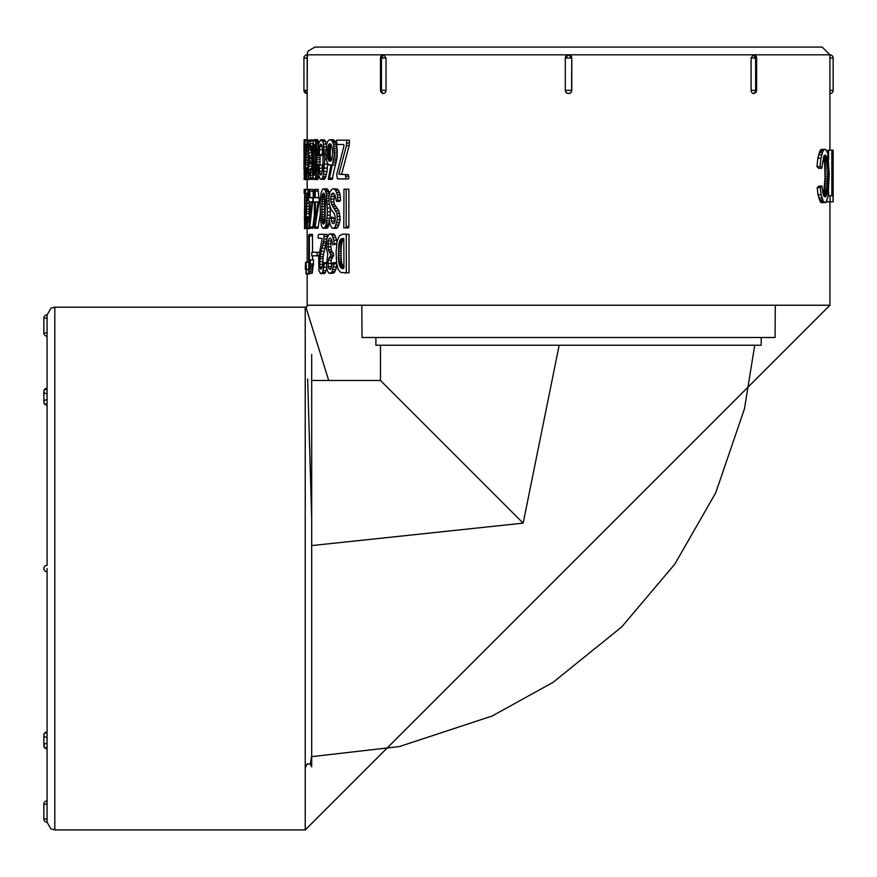 <?xml version="1.0" encoding="UTF-8"?>
<svg xmlns="http://www.w3.org/2000/svg" width="877" height="877" viewBox="0 0 877 877"><rect width="100%" height="100%" fill="white"/><g stroke="black" fill="none" stroke-linecap="round" stroke-linejoin="round"><path stroke-width="1.32" d="M751.074 58.046L751.074 90.32L755.645 90.32L755.634 58.046L756.599 58.046L751.074 58.046L753.365 54.823L755.634 58.046M829.927 150.197L829.927 93.543A3.223 3.223 0 0 0 833.15 90.32L829.905 90.32L833.15 90.32L833.15 58.046L829.905 58.046L829.927 93.543L829.905 58.046L833.15 58.046A3.223 3.223 0 0 0 829.927 54.823L829.905 58.046L829.927 54.823L568.548 54.823A3.223 3.223 0 0 0 565.314 58.046L568.548 54.823L571.771 58.046L565.314 58.046L565.314 90.32L571.771 90.32L571.771 58.046L571.585 91.383L570.258 93.05L568.088 93.51L566.246 92.589L565.314 90.32A3.223 3.223 0 0 0 567.649 93.411M381.451 58.046L383.72 54.823L386.023 58.046L380.497 58.046L381.451 58.046L381.451 90.32L386.023 90.32L386.023 58.046M386.023 90.32L385.507 92.337L383.677 93.543L382.109 92.589L381.451 90.32M571.771 58.046A3.223 3.223 0 0 0 568.548 54.823L307.169 54.823L307.18 90.32L307.367 53.069L308.156 51.041L314.909 47.073L822.177 47.073L360.085 47.073M307.169 54.823A3.223 3.223 0 0 0 303.935 58.046L307.18 58.046L303.935 58.046L303.935 90.32L307.18 90.32L307.169 93.543L307.18 90.32L303.935 90.32L307.169 93.543L307.169 139.673M829.927 201.82L829.927 305.229L305.229 829.927L305.229 307.169L305.92 307.125L328.711 380.475L305.898 307.114L307.454 305.985L307.169 305.229L829.927 305.229M755.645 90.32L756.599 90.32L755.634 90.32L755.141 92.337L753.255 93.543L751.742 92.589L751.074 90.32M342.929 174.589L341.635 174.205L349.101 145.703L349.452 140.167L336.494 140.167L337.02 144.475L343.718 144.475L343.916 146.13L336.658 174.633L337.426 178.897L345.987 178.897L345.374 174.589L338.84 174.205L346.393 145.703L346.744 140.167M345.987 178.897L348.695 178.897L348.827 176.266L348.092 174.589L345.374 174.589M339.848 144.475L343.718 144.475M326.617 144.464L325.805 152.532L326.419 160.338L328.338 164.657L330.98 164.909L328.217 179.346L332.12 179.346L337.108 157.312L337.152 148.63L335.891 142.567L333.359 139.75L329.423 139.75L327.724 141.23L326.617 144.464L324.665 140.013L320.587 139.827L318.844 143.368L318.066 150.526L316.783 150.537L315.654 142.096L314.777 140.013L313.889 139.892L312.387 146.941L312.059 163.933L312.859 176.2L313.626 179.029L314.58 179.467L315.819 176.683L316.729 170.028L316.783 150.537M318.066 150.526L317.989 155.602L319.239 154.582L319.743 146.492L320.818 144.069L321.947 145.198L322.944 151.655L322.933 166.641L321.64 174.457L320.664 175.027L319.864 173.646L319.042 165.117L318 165.304L318.559 174.655L320.226 179.116L323.975 179.379L325.378 178.075L327.022 171.53L327.603 163.593M319.469 171.19L322.495 171.19L322.33 168.209L322.089 165.117L319.042 165.117M317.989 155.602L321.048 155.602L322.287 154.582L322.593 148.125M314.087 179.544L317.671 179.467L318.954 176.409M318.965 142.995L317.43 139.673L314.328 139.673M320.006 165.117L320.05 155.602M312.037 157.772L311.499 150.811M311.565 168.79L312.059 163.55M312.464 146.196L310.907 146.196L309.46 139.914L308.298 141.997L307.783 171.234L308.737 179.127L312.344 179.456L313.221 177.921M313.264 141.241L312.618 139.914L309.46 139.914M308.244 142.425L306.983 142.425L306.884 140.397L305.174 140.397L305.01 141.449L305.01 144.201L306.216 144.475L305.097 173.942L305.667 179.566L309.241 179.456M307.498 140.397L307.399 139.673L304.111 139.892L303.957 169.009M345.966 227.899L348.673 227.899L348.86 226.485L348.86 189.169L343.97 189.169L343.795 227.899L345.966 227.899L346.152 226.485L346.152 189.169M336.549 201.403L339.377 201.403L340.572 200.449L340.144 194.793L338.489 190.232L337.075 188.95L332.536 188.785L329.982 191.778L328.963 197.139L329.182 204.023L331.199 209.603L334.477 213.955L335.354 217.891L334.915 221.914L333.896 223.58L332.35 223.471L331.035 218.22L330.026 217.255L329.27 218.658L330.015 224.369L331.945 228.02L333.446 228.327L334.959 227.373L337.338 219.732L336.932 213.352L331.659 204.505L330.651 199.079L331.605 194.069L333.008 193.028L334.663 194.277L336.549 201.403L337.766 200.449L337.327 194.793L335.65 190.232L334.214 188.95L332.536 188.785M333.446 228.327L336.308 228.327L337.798 227.373L340.155 219.732L338.84 210.754L334.554 204.505L333.764 202.017L334.477 194.135M334.718 222.243L333.929 218.22L332.931 217.255L330.026 217.255M329.423 193.861L328.305 190.287L326.968 188.796L322.539 189.202L320.971 193.357L320.171 202.927L320.324 217.978L321.399 225.597L322.846 228.141L324.665 227.823L326.156 224.644L327.428 211.817L326.419 193.609L324.698 189.3L323.229 188.763M330.147 217.255L330.388 207.97L327.45 207.97M323.449 228.349L327.636 227.823L329.62 222.177M318.833 198.005L318.318 191.186L315.227 191.186L315.128 189.399L314.492 189.399L314.328 197.336L313.308 198.005L313.232 199.868L313.275 201.853L314.328 202.412L314.328 227.943L317.923 228.349L320.193 214.898M318.318 191.186L318.219 189.399L315.128 189.399M313.396 198.005L313.034 191.186L309.877 191.186L309.351 189.399L308.474 199.868L309.23 202.412L309.23 227.943L312.749 228.349L314.328 215.424M313.034 191.186L312.957 189.399L309.8 189.399M309.23 191.438L307.948 191.438L307.849 189.399L305.81 189.399L305.602 190.452L305.602 193.203L307.06 193.477L305.656 220.456L306.413 228.568L310.085 228.349M309.625 269.458L306.435 269.458L306.095 262.223L305.963 273.997L309.636 273.997L309.669 273.317M309.077 273.317L312.234 273.317L313.692 259.954L310.546 259.954L309.384 265.501L309.384 235.902L309.296 234.367L308.737 235.551L308.737 273.032L310.546 259.954M312.541 252.258L312.453 234.367L309.296 234.367M312.541 259.954L312.541 255.876M322.769 266.246L323.098 256.698L326.496 241.12M326.474 262.727L323.383 262.672L321.399 269.14L320.489 268.921L319.513 264.251L320.478 254.22L324.03 239.004L324.084 234.367L318.768 234.367L318.176 235.42L318.176 238.171L322.155 238.445L318.658 257.531L318.954 270.555L320.478 273.536L322.517 272.615L324.545 263.286L323.383 262.672M320.478 273.536L324.545 273.503L326.825 268.658M327.165 237.755L327.066 234.367L324.084 234.367M336.921 242.03L336.691 240.177L333.83 240.177L331.999 235.091L330.541 233.885L329.039 234.137L326.902 238.544L326.376 248.673L327.779 254.045L326.452 265.205L327.165 270.324L328.809 273.109L331.089 272.977L332.12 271.662L334.06 263.856L332.811 262.76L330.519 269.338L328.919 268.713L328.173 266.597L328.141 260.305L330.925 254.955L328.206 249.682L328.217 240.978L329.105 238.643L330.388 238.149L331.539 239.487L332.789 244.782L336.604 244.08M331.517 267.77L331.067 260.305L333.819 254.955L331.133 249.682L330.761 243.696L331.616 239.717M336.658 263.626L335.683 262.76L332.811 262.76M329.895 273.427L333.984 272.977L335.803 269.524L336.801 264.591M336.691 240.177L334.882 235.091L333.446 233.885L330.541 233.885M344.869 272.868L349.013 272.802L349.013 234.345L342.578 234.148L339.421 235.814L337.064 241.252L336.121 251.524L336.593 263.155L338.051 269.294L340.802 272.44L346.305 272.802L346.305 234.345L345.132 234.137M825.224 149.342L821.519 149.375L819.842 151.129L817.835 158.178L816.947 166.575L818.669 168.296L821.76 168.296L823.7 156.523L825.224 155.185L826.452 156.468L828.096 169.963L827.307 192.381L826.277 196.031L824.435 196.689L823.01 193.642L821.946 186.077L820.247 187.667L821.102 194.847L823.547 201.973L826.068 202.313L828.14 196.393L829.225 173.876L827.735 153.376L825.772 149.441L824.062 149.594L822.944 151.129L820.916 158.178L820.017 166.575L821.76 168.296M821.946 186.077L818.855 186.077L817.178 187.667L818.022 194.847L820.433 201.973L825.136 202.675M823.514 157.06L824.676 164.558L825.005 178.141L823.481 195.122M826.89 200.954L826.89 201.82L833.15 201.82L833.15 150.197L831.834 150.197L831.834 195.724L830.081 195.724L830.081 201.82M831.834 150.197L828.622 150.197L828.622 159.581M828.622 192.37L828.622 195.724M827.877 154.045L827.877 150.197L828.513 150.197L828.513 158.309M828.513 193.532L828.513 195.724M47.073 332.975L47.073 336.209A3.223 3.223 0 0 1 43.85 332.975L47.073 332.975L43.85 332.975L43.85 318.132L47.073 318.132L43.85 318.132A3.223 3.223 0 0 1 47.073 314.909L47.073 565.314A3.223 3.223 0 0 0 43.85 568.548A3.223 3.223 0 0 0 47.073 571.771A3.223 3.223 0 0 1 43.85 568.548A3.223 3.223 0 0 1 47.073 565.314M305.229 307.169L54.823 307.169L54.823 829.927L50.778 828.787L47.073 822.177L47.073 568.548M47.073 389.202A3.223 2.28 180 0 0 43.85 391.482A3.223 3.223 0 0 1 47.073 388.248A3.223 3.223 0 0 0 43.85 391.482A3.223 2.28 180 0 0 47.073 393.762L47.073 404.253A3.223 2.28 0 0 1 43.85 401.973A3.223 3.223 0 0 0 47.073 405.207M47.073 747.895L47.073 747.895A3.223 2.28 0 0 1 43.85 745.614L43.85 735.112A3.223 2.28 180 0 1 47.073 732.832L47.073 731.889A3.223 3.223 0 0 0 43.85 735.112A3.223 2.28 180 0 0 47.073 737.393M375.893 337.502L375.893 345.242L761.192 345.242L761.192 337.502M311.686 380.475L311.686 545.582L523.152 523.141L380.475 380.475L311.686 380.475L311.686 354.549L311.686 766.86L311.686 755.952L310.315 763.856M559.164 345.242L523.152 523.152M829.927 54.823L822.177 47.073M311.686 518.46L307.663 378.996M775.279 305.229L775.071 337.502L362.026 337.502L361.806 305.229M832.328 195.724L833.051 195.724L832.328 195.724L832.328 150.197M828.239 195.724L830.081 195.724M833.051 201.82L833.051 195.724M824.753 155.251L825.575 155.251M824.38 155.459L825.882 155.459M824.029 155.865L826.178 155.865M823.722 156.468L826.452 156.468M823.569 157.224L826.715 157.224M823.81 158.068L826.967 158.068M824.04 159.011L827.197 159.011M824.248 160.107L827.406 160.107M824.413 161.412L827.57 161.412M824.555 162.914L827.713 162.914M824.676 164.558L827.833 164.558M824.775 166.268L827.943 166.268M824.862 168.055L828.031 168.055M824.939 169.963L828.096 169.963M824.983 172.002L828.14 172.002M824.994 174.128L828.162 174.128M825.005 176.2L828.173 176.2M825.005 178.141L828.162 178.141M824.983 179.938L828.151 179.938M824.95 181.671L828.107 181.671M824.884 183.37L828.052 183.37M824.808 185.058L827.976 185.058M824.72 186.713L827.888 186.713M824.621 188.325L827.778 188.325M824.501 189.838L827.658 189.838M824.336 191.186L827.504 191.186M824.15 192.381L827.307 192.381M823.92 193.444L827.077 193.444M823.678 194.431L826.836 194.431M823.558 195.319L826.562 195.319M823.876 196.031L826.277 196.031M824.216 196.503L825.937 196.503M824.599 196.755L825.575 196.755M817.178 187.667L820.247 187.667M818.022 194.847L821.102 194.847M818.734 197.796L821.826 197.796M819.359 199.715L822.451 199.715M819.907 201.074L823.01 201.074M820.433 201.973L823.547 201.973M820.96 202.455L824.084 202.455M821.497 202.642L824.621 202.642M821.519 149.375L824.643 149.375M820.949 149.594L824.062 149.594M820.39 150.131L823.503 150.131M819.842 151.129L822.944 151.129M819.261 152.664L822.352 152.664M818.603 154.812L821.683 154.812M817.835 158.178L820.916 158.178M816.947 166.575L820.017 166.575M343.883 267.967L341.635 262.826L338.829 262.826L338.358 257.783L339.081 242.786L340.55 239.52L342.83 238.445M341.635 262.826L341.427 261.346L338.632 261.346M341.427 261.346L341.274 259.669L338.467 259.669M341.274 259.669L341.164 257.783L338.358 257.783M341.164 257.783L341.098 255.7L338.292 255.7M341.098 255.7L341.076 253.409L338.27 253.409M341.076 253.409L341.098 251.118L338.292 251.118M341.098 251.118L341.164 249.035L338.358 249.035M341.164 249.035L341.274 247.161L338.467 247.161M341.274 247.161L341.427 245.494L338.621 245.494M341.427 245.494L341.624 244.036L338.829 244.036M341.624 244.036L341.877 242.786L339.081 242.786M341.877 242.786L342.173 241.734L339.377 241.734M342.173 241.734L342.512 240.868L339.717 240.868M342.512 240.868L342.896 240.134L340.112 240.134M342.896 240.134L343.335 239.52L340.55 239.52M343.335 239.52L343.817 239.048L341.043 239.048M343.74 238.719L341.581 238.719M343.817 239.048L343.948 267.88L343.466 268.57L341.032 267.923L338.829 262.826M343.565 238.511L342.183 238.511M343.477 268.548L342.578 268.548M343.609 268.362L341.756 268.362M343.806 267.923L341.032 267.923M343.181 267.244L340.397 267.244M342.633 266.323L339.848 266.323M342.173 265.172L339.377 265.172M341.877 264.098L339.081 264.098M349.013 272.802L346.305 272.802M349.013 234.345L346.305 234.345M336.001 237.404L333.128 237.404M334.882 235.091L331.999 235.091M333.984 272.977L331.089 272.977M335.003 271.662L332.12 271.662M335.803 269.524L332.931 269.524M336.417 266.926L333.556 266.926M336.691 263.856L334.06 263.856M331.002 268.713L328.919 268.713M331.111 266.597L328.173 266.597M330.859 263.407L327.921 263.407M331.067 260.305L328.141 260.305M331.736 257.981L328.82 257.981M332.876 256.555L329.971 256.555M333.819 254.955L330.925 254.955M333.183 252.839L330.278 252.839M331.923 251.6L328.996 251.6M331.133 249.682L328.206 249.682M330.75 246.843L327.812 246.843M330.761 243.696L327.834 243.696M331.144 240.978L328.217 240.978M330.804 238.643L329.105 238.643M332.789 244.782L334.269 243.707L333.83 240.177M336.647 243.707L334.269 243.707M327.318 236.406L324.337 236.406M324.545 273.503L321.541 273.503M325.52 272.615L322.517 272.615M326.365 270.664L323.383 270.664M326.639 267.452L324.117 267.452M326.463 263.286L324.545 263.286M321.541 268.921L320.489 268.921M322.55 266.992L319.809 266.992M322.55 264.251L319.513 264.251M322.572 261.686L319.535 261.686M322.824 258.737L319.787 258.737M323.098 256.698L320.061 256.698M323.503 254.22L320.478 254.22M324.062 251.326L321.037 251.326M324.731 248.169L321.716 248.169M325.356 245.417L322.352 245.417M325.926 243.159L322.933 243.159M326.441 241.383L323.449 241.383M326.825 239.004L324.03 239.004M311.773 252.379L311.773 255.876L317.09 255.755L317.09 252.258L311.773 252.379M318.877 255.876L316.849 255.876M318.899 255.755L317.09 255.755M319.458 252.258L317.09 252.258M312.541 235.902L309.384 235.902M312.453 271.738L309.285 271.738M312.661 270.028L309.504 270.028M312.892 268.395L309.734 268.395M313.155 266.849L309.998 266.849M313.44 265.391L310.283 265.391M313.692 263.9L310.546 263.9M306.446 273.997L306.435 269.458M309.669 273.624L306.468 273.624M308.737 262.289L306.413 262.289M308.737 262.223L306.336 262.223M305.295 269.294L305.536 262.223L305.295 269.294M306.095 262.223L305.536 262.223M305.602 191.438L305.075 189.399L304.155 189.399L304.187 193.477M305.81 189.399L305.075 189.399M304.681 193.477L304.56 228.535L305.141 191.438M310.009 228.535L304.385 228.568M306.402 228.535L304.56 228.535M306.139 227.647L304.747 227.647M305.887 225.696L304.922 225.696M305.711 222.484L305.086 222.484M305.656 217.704L304.933 217.704M304.878 219.283L304.242 219.283M305.667 216.718L304.253 216.718M305.733 213.769L304.286 213.769M305.81 211.719L304.319 211.719M305.93 209.252L304.385 209.252M306.106 206.358L304.472 206.358M306.336 203.201L304.593 203.201M306.555 200.449L304.714 200.449M306.742 198.191L304.834 198.191M306.906 196.415L304.944 196.415M307.038 194.036L305.064 194.036M309.351 189.399L307.849 189.399M307.06 193.477L305.898 193.477M306.818 228.535L308.035 218.318L307.553 217.704L306.413 223.953L306.161 213.769L307.948 191.438M309.23 227.647L307.202 227.647M309.23 225.696L307.553 225.696M309.23 222.484L307.86 222.484M309.23 218.318L308.035 218.318M309.23 217.704L307.553 217.704M307.213 222.024L306.172 222.024M307.465 219.283L306.062 219.283M309.23 216.718L306.073 216.718M309.23 213.769L306.161 213.769M309.23 211.719L306.259 211.719M309.23 209.252L306.413 209.252M309.23 206.358L306.621 206.358M309.23 203.201L306.884 203.201M308.485 200.449L307.136 200.449M308.518 198.191L307.367 198.191M309.23 196.415L307.586 196.415M309.23 194.036L307.827 194.036M311.85 201.853L310.063 201.853L311.96 202.148L309.877 219.743L310.063 201.853M311.883 201.929L309.877 201.929M313.034 197.566L309.877 197.566L309.877 191.186M309.592 228.349L312.881 200.131L312.881 198.005L309.877 197.566M313.034 227.055L309.877 227.055M314.163 202.214L312.837 202.214M313.9 198.005L312.881 198.005M317.934 201.853L315.49 201.853L318.099 202.148L315.227 219.743L315.49 201.853M317.989 201.929L315.227 201.929M318.318 197.566L315.227 197.566L315.227 191.186M313.867 201.853L313.275 201.853M314.832 228.349L319.338 200.131L319.338 198.005L315.227 197.566M318.318 227.055L315.227 227.055M320.204 202.214L319.272 202.214M320.28 200.131L319.338 200.131M320.412 198.005L319.338 198.005M321.815 218.548L322.221 195.604L323.087 193.258L324.139 193.411L325.553 200.504L324.961 221.552L324.019 223.821L322.966 223.668L321.815 218.548L324.83 218.548L324.72 216.762L321.716 216.762M324.72 216.762L324.643 214.646L321.629 214.646M324.643 214.646L324.6 212.19L321.585 212.19M324.6 212.19L324.578 209.395L321.563 209.395M324.578 209.395L324.578 206.457L321.574 206.457M324.578 206.457L324.611 203.826L321.607 203.826M324.611 203.826L324.676 201.524L321.673 201.524M324.676 201.524L324.775 199.55L321.76 199.55M324.775 199.55L324.896 197.917L321.881 197.917M324.896 197.917L325.049 196.601L322.034 196.601M324.95 195.604L322.221 195.604M324.731 194.782L322.418 194.782M324.501 194.113L322.626 194.113M324.26 193.609L322.846 193.609M323.997 193.258L323.087 193.258M323.854 223.931L323.218 223.931M324.128 223.668L322.966 223.668M324.38 223.251L322.736 223.251M324.622 222.681L322.517 222.681M324.841 221.969L322.319 221.969M325.06 221.103L322.122 221.103M325.104 220.905L324.961 219.995L321.958 219.995M327.055 228.239L324.073 228.239M327.636 227.823L324.665 227.823M328.173 227.077L325.203 227.077M328.667 226.014L325.707 226.014M329.116 224.644L326.156 224.644M329.511 222.933L326.551 222.933M329.445 220.796L326.88 220.796M329.5 218.241L327.143 218.241M330.256 215.249L327.318 215.249M330.366 211.817L327.428 211.817M329.237 204.253L327.395 204.253M328.897 200.954L327.264 200.954M328.941 198.081L327.055 198.081M329.149 195.637L326.781 195.637M329.379 193.609L326.419 193.609M328.886 191.734L325.926 191.734M328.305 190.287L325.345 190.287M327.669 189.3L324.698 189.3M326.968 188.796L323.986 188.796M324.961 219.995L324.83 218.548M333.962 223.471L332.35 223.471M334.247 221.103L331.353 221.103M333.929 218.22L331.035 218.22M337.798 227.373L334.959 227.373M339.059 225.115L336.231 225.115M339.783 222.659L336.954 222.659M340.155 219.732L337.338 219.732M340.188 216.4L337.36 216.4M339.75 213.352L336.932 213.352M338.84 210.754L336.001 210.754M337.371 208.441L334.521 208.441M335.694 206.468L332.811 206.468M334.554 204.505L331.659 204.505M333.764 202.017L330.87 202.017M333.545 199.079L330.651 199.079M333.797 196.36L330.892 196.36M334.389 194.069L331.605 194.069M340.572 200.449L337.766 200.449M340.495 197.457L337.678 197.457M340.144 194.793L337.327 194.793M339.542 192.458L336.713 192.458M338.489 190.232L335.65 190.232M337.075 188.95L334.214 188.95M348.86 226.485L346.152 226.485M304.078 179.029L305.624 179.544M303.979 146.196L304.111 139.914M303.957 150.614L303.946 146.196M304.462 156.128L304.166 175.389L304.045 147.248L304.462 156.128M305.043 168.318L304.176 139.673M305.295 159.691L304.692 159.691M305.404 157.586L304.692 157.586M305.514 155.678L304.681 155.678M305.613 153.979L304.681 153.979M305.711 152.455L304.659 152.455M305.854 150.537L304.637 150.537M305.985 148.651L304.604 148.651M306.128 146.832L304.571 146.832M306.194 145.067L304.527 145.067M305.01 142.096L304.407 142.096M305.097 140.89L304.319 140.89M307.465 140.013L304.242 140.013M304.144 179.544L304.648 168.318M305.645 179.467L304.209 179.467M305.514 178.952L304.286 178.952M305.36 177.998L304.363 177.998M305.229 176.683L304.429 176.683M305.152 175.181L304.494 175.181M308.759 140.397L306.884 140.397M306.216 144.475L305.251 144.475M305.667 179.566L306.632 176.694L307.06 169.316L305.963 175.159L305.382 170.281L306.983 142.425M309.208 179.533L306.007 179.533M308.551 178.645L306.336 178.645M308.123 176.694L306.632 176.694M307.86 173.482L306.906 173.482M307.794 169.316L307.06 169.316M307.794 168.702L306.643 168.702M306.347 173.021L305.47 173.021M306.555 170.281L305.382 170.281M307.816 167.715L305.393 167.715M307.959 164.766L305.459 164.766M308.178 162.716L305.547 162.716M308.298 160.25L305.667 160.25M307.926 157.356L305.843 157.356M307.75 154.199L306.073 154.199M307.706 151.447L306.281 151.447M307.75 149.189L306.479 149.189M307.783 147.413L306.665 147.413M307.937 145.034L306.873 145.034M312.782 143.433L310.59 143.433M313.242 141.12L310.096 141.12M309.186 179.456L310.151 177.691L311.006 169.886L310.447 168.79L309.449 175.367L308.474 172.626L308.463 166.334L309.625 160.984L308.331 149.726L308.857 144.661L309.395 144.179L309.888 145.516L310.436 150.811L311.105 149.726L310.907 146.196M312.859 179.007L309.702 179.007M313.166 177.691L310.151 177.691M312.76 175.553L310.502 175.553M312.453 172.955L310.776 172.955M312.234 169.886L311.006 169.886M312.179 168.79L310.447 168.79M309.658 174.742L308.781 174.742M310.03 172.626L308.474 172.626M310.381 169.436L308.375 169.436M311.631 166.334L308.463 166.334M311.905 164.01L308.737 164.01M312.048 162.585L309.219 162.585M312.037 160.984L309.625 160.984M312.037 158.869L309.351 158.869M311.982 157.63L308.814 157.63M311.653 155.7L308.485 155.7M311.499 152.861L308.331 152.861M310.359 149.726L308.331 149.726M310.096 146.996L308.485 146.996M309.57 144.661L308.857 144.661M312.19 150.811L310.436 150.811M312.234 149.726L311.105 149.726M315.939 156.128L315.545 170.401L314.24 175.389L312.979 167.408L313.166 148.772L313.714 145.067L314.372 144.124L314.744 144.606L315.939 156.128M314.711 174.896L313.834 174.896M314.909 174.359L313.659 174.359M315.095 173.613L313.506 173.613M315.271 172.67L313.363 172.67M315.435 171.475L313.242 171.475M315.567 170.182L313.133 170.182M315.676 168.822L313.045 168.822M315.753 167.408L312.979 167.408M315.83 165.928L312.936 165.928M315.873 164.613L312.914 164.613M315.906 163.275L312.903 163.275M315.939 161.883L312.881 161.883M315.961 160.458L312.881 160.458M315.961 158.967L312.87 158.967M315.961 157.443L312.87 157.443M315.939 155.92L312.881 155.92M315.895 154.451L312.903 154.451M315.841 153.015L312.946 153.015M315.775 151.633L313.001 151.633M315.676 150.285L313.067 150.285M315.545 148.772L313.166 148.772M315.358 147.248L313.319 147.248M315.139 146.01L313.495 146.01M314.887 145.067L313.714 145.067M314.558 144.354L314.01 144.354M318.011 166.411L316.904 166.411M318.033 168.318L316.827 168.318M320.028 164.306L316.959 164.306M320.061 161.993L316.992 161.993M320.072 159.691L317.003 159.691M320.072 157.586L317.003 157.586M320.05 155.678L316.981 155.678M318.011 153.979L316.948 153.979M318.033 152.455L316.882 152.455M318.198 148.651L316.652 148.651M318.329 146.832L316.476 146.832M318.57 145.067L316.268 145.067M318.822 143.488L316.005 143.488M318.735 142.096L315.654 142.096M318.318 140.89L315.238 140.89M317.869 140.013L314.777 140.013M317.671 179.467L314.58 179.467M318.132 178.952L315.04 178.952M318.537 177.998L315.457 177.998M318.899 176.683L315.819 176.683M318.68 175.181L316.126 175.181M318.417 173.46L316.389 173.46M318.198 171.53L316.597 171.53M318.11 170.028L316.729 170.028M322.287 154.582L319.239 154.582M322.429 149.627L319.381 149.627M322.297 146.492L319.743 146.492M321.716 144.793L320.258 144.793M321.87 173.646L319.864 173.646M322.33 168.209L319.283 168.209M320.96 179.379L322.374 178.075L323.569 174.326L324.709 159.318L323.547 144.08L322.648 141.427L320.587 139.827M324.698 179.029L321.695 179.029M325.378 178.075L322.374 178.075M326.003 176.496L322.999 176.496M326.551 174.326L323.569 174.326M327.022 171.53L324.041 171.53M327.373 168.099L324.391 168.099M327.592 164.032L324.611 164.032M326.255 159.318L324.709 159.318M325.827 154.418L324.654 154.418M325.882 150.23L324.446 150.23M326.211 146.799L324.073 146.799M326.529 144.08L323.547 144.08M325.652 141.427L322.648 141.427M324.665 140.013L321.662 140.013M330.761 144.19L332.383 148.103L332.679 154.034L331.824 159.362L329.971 161.313L327.91 158.934L327.395 151.019L328.469 145.023L329.566 143.806L330.761 144.19M330.311 161.247L329.544 161.247M330.782 161.017L329.138 161.017M331.177 160.623L328.754 160.623M331.418 160.239L328.382 160.074M331.32 160.074L328.119 159.526M331.046 159.526L327.91 158.934M330.848 158.934L330.684 158.255L327.746 158.255M330.684 158.255L330.541 157.465L327.603 157.465M330.541 157.465L330.432 156.577L327.494 156.577M330.432 156.577L330.355 155.591L327.417 155.591M330.355 155.591L330.311 154.505L327.373 154.505M330.311 154.505L330.289 153.332L327.351 153.332M330.289 153.332L330.3 152.138L327.362 152.138M330.3 152.138L330.344 151.019L327.395 151.019M330.344 151.019L330.399 149.967L327.461 149.967M330.399 149.967L330.486 149.002L327.549 149.002M330.486 149.002L330.596 148.114L327.658 148.114M330.596 148.114L330.728 147.303L327.79 147.303M330.728 147.303L330.881 146.558L327.954 146.558M330.881 146.558L331.089 145.823L328.162 145.823M331.089 145.823L331.396 145.023L328.469 145.023M330.969 144.42L328.798 144.42M330.508 144.014L329.16 144.014M337.272 155.141L334.411 155.141L333.6 144.31L332.262 141.175L330.454 139.75M337.338 152.861L334.488 152.861M337.294 150.767L334.444 150.767M337.152 148.63L334.29 148.63M336.889 146.415L334.027 146.415M336.472 144.31L333.6 144.31M335.891 142.567L333.019 142.567M335.146 141.175L332.262 141.175M334.301 140.221L331.407 140.221M330.936 165.084L329.204 165.084M330.98 164.909L330.234 164.909M329.193 179.346L334.411 155.141M332.756 178.228L329.851 178.228M335.716 164.997L332.843 164.997M336.176 162.815L333.315 162.815M336.56 160.875L333.698 160.875M336.867 159.186L334.005 159.186M337.108 157.312L334.258 157.312M348.827 176.266L346.119 176.266M341.635 174.205L338.84 174.205M349.101 145.703L346.393 145.703M349.452 142.995L346.744 142.995M43.85 745.614A3.223 3.223 0 0 0 47.073 748.837A3.223 3.223 0 0 1 43.85 745.614A3.223 2.28 0 0 1 47.073 743.323M47.073 399.693A3.223 2.28 0 0 0 43.85 401.973L43.85 391.482M47.073 818.954L43.85 818.954L47.073 818.954M47.073 804.11L43.85 804.11L47.073 804.11M571.771 90.32L571.771 90.32A3.223 3.223 0 0 1 569.228 93.477M307.169 179.566L307.169 189.399M307.169 228.568L307.169 262.223M307.169 273.997L307.169 305.229M54.823 829.927L305.229 829.927M311.686 756.643L399.419 746.568L492.282 715.95L553.124 682.295L621.694 626.934L674.895 564.01L715.72 492.819L744.452 408.846L754.735 345.242M380.475 380.475L380.475 345.242M54.823 307.169L51.041 308.156L47.073 314.909M307.29 763.823L305.229 767.781M307.071 764.031L310.206 764.031M310.096 763.823L311.675 766.86M47.073 822.177A3.223 3.223 0 0 1 43.85 818.954L43.85 804.11A3.223 3.223 0 0 1 47.073 800.876M47.073 731.889A3.223 3.223 0 0 0 43.85 735.112M303.935 90.32A3.223 3.223 0 0 0 307.169 93.543M383.72 54.823A3.223 3.223 0 0 0 380.497 58.046L380.497 90.32A3.223 3.223 0 0 0 383.753 93.543M565.314 58.046L565.314 90.32M753.365 54.823A3.223 3.223 0 0 1 756.599 58.046L756.599 90.32A3.223 3.223 0 0 1 753.222 93.543"/></g></svg>
